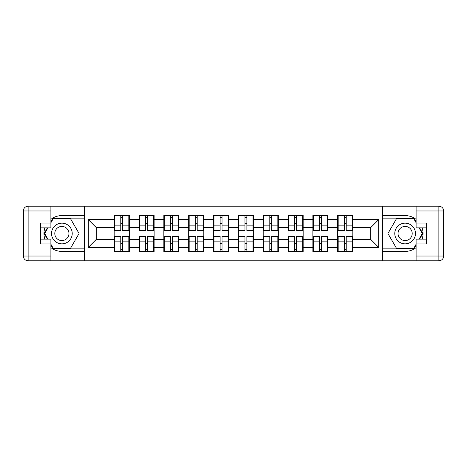<?xml version="1.0" encoding="UTF-8"?>
<svg xmlns="http://www.w3.org/2000/svg" width="467" height="467" viewBox="0 0 467 467"><rect width="100%" height="100%" fill="white"/><g stroke="black" fill="none" stroke-linecap="round" stroke-linejoin="round"><path stroke-width="0.7" d="M50.891 247.644A17.909 17.909 0 0 0 61.877 251.409L84.486 251.409L84.486 260.802L382.514 260.802L382.514 251.409L405.123 251.409A17.909 17.909 0 0 0 416.109 247.644M352.824 243.611L352.346 243.611M338.178 243.611L337.699 243.611M337.699 223.389L338.178 223.389M352.346 223.389L352.824 223.389M352.824 221.323L352.346 221.323M338.178 221.323L337.699 221.323M337.699 245.677L338.178 245.677M352.346 245.677L352.824 245.677M327.986 243.611L327.513 243.611M313.339 243.611L312.861 243.611M312.861 223.389L313.339 223.389M327.513 223.389L327.986 223.389M327.986 221.323L327.513 221.323M313.339 221.323L312.861 221.323M312.861 245.677L313.339 245.677M327.513 245.677L327.986 245.677M303.153 243.611L302.674 243.611M288.507 243.611L288.028 243.611M288.028 223.389L288.507 223.389M302.674 223.389L303.153 223.389M303.153 221.323L302.674 221.323M288.507 221.323L288.028 221.323M288.028 245.677L288.507 245.677M302.674 245.677L303.153 245.677M278.314 243.611L277.836 243.611M263.668 243.611L263.19 243.611M263.19 223.389L263.668 223.389M277.836 223.389L278.314 223.389M278.314 221.323L277.836 221.323M263.668 221.323L263.19 221.323M263.19 245.677L263.668 245.677M277.836 245.677L278.314 245.677M253.482 243.611L253.003 243.611M238.835 243.611L238.357 243.611M238.357 223.389L238.835 223.389M253.003 223.389L253.482 223.389M253.482 221.323L253.003 221.323M238.835 221.323L238.357 221.323M238.357 245.677L238.835 245.677M253.003 245.677L253.482 245.677M228.643 243.611L228.165 243.611M213.997 243.611L213.518 243.611M213.518 223.389L213.997 223.389M228.165 223.389L228.643 223.389M228.643 221.323L228.165 221.323M213.997 221.323L213.518 221.323M213.518 245.677L213.997 245.677M228.165 245.677L228.643 245.677M203.81 243.611L203.332 243.611M189.164 243.611L188.686 243.611M188.686 223.389L189.164 223.389M203.332 223.389L203.81 223.389M203.81 221.323L203.332 221.323M189.164 221.323L188.686 221.323M188.686 245.677L189.164 245.677M203.332 245.677L203.81 245.677M178.972 243.611L178.493 243.611M164.326 243.611L163.847 243.611M163.847 223.389L164.326 223.389M178.493 223.389L178.972 223.389M178.972 221.323L178.493 221.323M164.326 221.323L163.847 221.323M163.847 245.677L164.326 245.677M178.493 245.677L178.972 245.677M154.139 243.611L153.661 243.611M139.487 243.611L139.014 243.611M139.014 223.389L139.487 223.389M153.661 223.389L154.139 223.389M154.139 221.323L153.661 221.323M139.487 221.323L139.014 221.323M139.014 245.677L139.487 245.677M153.661 245.677L154.139 245.677M416.109 219.356A17.909 17.909 0 0 0 405.123 215.591L382.514 215.591L382.356 206.198L382.356 260.802M382.356 206.198L84.486 206.198L84.486 215.591L61.877 215.591A17.909 17.909 0 0 0 50.891 219.356M84.644 260.802L84.644 206.198M370.734 239.39L370.734 227.61L352.824 227.61L352.824 239.39L370.734 239.39L378.696 247.352L378.696 219.648L352.824 219.648L352.824 215.509L337.699 215.509L337.699 227.61L327.986 227.61L327.986 239.39L337.699 239.39L337.699 227.61M378.696 247.352L352.824 247.352L352.824 251.491L337.699 251.491L337.699 247.352L327.986 247.352L327.986 251.491L312.861 251.491L312.861 247.352L303.153 247.352L303.153 251.491L288.028 251.491L288.028 247.352L278.314 247.352L278.314 251.491L263.19 251.491L263.19 247.352L253.482 247.352L253.482 251.491L238.357 251.491L238.357 247.352L228.643 247.352L228.643 251.491L213.518 251.491L213.518 247.352L203.81 247.352L203.81 251.491L188.686 251.491L188.686 247.352L178.972 247.352L178.972 251.491L163.847 251.491L163.847 247.352L154.139 247.352L154.139 251.491L139.014 251.491L139.014 247.352L129.301 247.352L129.301 251.491L114.176 251.491L114.176 247.352L88.304 247.352L88.304 219.648L114.176 219.648L114.176 227.61L96.266 227.61L96.266 239.39L114.176 239.39L114.176 227.61M337.699 219.648L327.986 219.648L327.986 215.509L312.861 215.509L312.861 219.648L303.153 219.648L303.153 215.509L288.028 215.509L288.028 219.648L278.314 219.648L278.314 215.509L263.19 215.509L263.19 219.648L253.482 219.648L253.482 215.509L238.357 215.509L238.357 219.648L228.643 219.648L228.643 215.509L213.518 215.509L213.518 219.648L203.81 219.648L203.81 215.509L188.686 215.509L188.686 219.648L178.972 219.648L178.972 215.509L163.847 215.509L163.847 219.648L154.139 219.648L154.139 215.509L139.014 215.509L139.014 219.648L129.301 219.648L129.301 215.509L114.176 215.509L114.176 219.648M337.699 239.39L337.699 247.352M327.986 239.39L327.986 247.352M327.986 219.648L327.986 227.61M303.153 239.39L312.861 239.39L312.861 227.61L303.153 227.61L303.153 247.352M312.861 239.39L312.861 247.352M312.861 219.648L312.861 227.61M303.153 219.648L303.153 227.61M278.314 239.39L288.028 239.39L288.028 227.61L278.314 227.61L278.314 247.352M288.028 239.39L288.028 247.352M288.028 219.648L288.028 227.61M278.314 219.648L278.314 227.61M253.482 239.39L263.19 239.39L263.19 227.61L253.482 227.61L253.482 247.352M263.19 239.39L263.19 247.352M263.19 219.648L263.19 227.61M253.482 219.648L253.482 227.61M228.643 239.39L238.357 239.39L238.357 227.61L228.643 227.61L228.643 247.352M238.357 239.39L238.357 247.352M238.357 219.648L238.357 227.61M228.643 219.648L228.643 227.61M203.81 239.39L213.518 239.39L213.518 227.61L203.81 227.61L203.81 247.352M213.518 239.39L213.518 247.352M213.518 219.648L213.518 227.61M203.81 219.648L203.81 227.61M178.972 239.39L188.686 239.39L188.686 227.61L178.972 227.61L178.972 247.352M188.686 239.39L188.686 247.352M188.686 219.648L188.686 227.61M178.972 219.648L178.972 227.61M154.139 239.39L163.847 239.39L163.847 227.61L154.139 227.61L154.139 247.352M163.847 239.39L163.847 247.352M163.847 219.648L163.847 227.61M154.139 219.648L154.139 227.61M129.301 239.39L139.014 239.39L139.014 227.61L129.301 227.61L129.301 247.352M139.014 239.39L139.014 247.352M139.014 219.648L139.014 227.61M129.301 219.648L129.301 227.61M129.301 243.611L128.822 243.611M114.654 243.611L114.176 243.611M114.176 223.389L114.654 223.389M128.822 223.389L129.301 223.389M129.301 221.323L128.822 221.323M114.654 221.323L114.176 221.323M114.176 245.677L114.654 245.677M128.822 245.677L129.301 245.677M114.176 239.39L114.176 247.352M96.266 239.39L88.304 247.352M88.304 219.648L96.266 227.61M352.824 239.39L352.824 247.352M352.824 219.648L352.824 227.61M378.696 219.648L370.734 227.61M128.822 215.509L128.822 230.791L122.693 230.791L122.693 215.509M120.784 215.509L120.784 230.791L114.654 230.791L114.654 215.509M120.784 217.581L122.693 217.581M122.693 223.471L120.784 223.471M114.654 251.491L114.654 236.209L120.784 236.209L120.784 251.491M122.693 251.491L122.693 236.209L128.822 236.209L128.822 251.491M122.693 249.419L120.784 249.419M120.784 243.529L122.693 243.529M56.705 224.539A10.35 10.35 0 0 0 52.917 238.672A10.35 10.35 0 0 0 67.05 242.461A10.35 10.35 0 0 0 70.838 228.328A10.35 10.35 0 0 0 56.705 224.539M58.334 227.365A7.087 7.087 0 0 0 55.742 237.043A7.087 7.087 0 0 0 65.421 239.635A7.087 7.087 0 0 0 68.013 229.957A7.087 7.087 0 0 0 58.334 227.365M50.891 222.753L53.285 218.614L70.47 218.614L79.063 233.5L70.47 248.386L53.285 248.386L50.891 244.247M47.949 239.151L44.692 233.5L47.949 227.849M410.295 224.539A10.35 10.35 0 0 0 396.162 228.328A10.35 10.35 0 0 0 399.95 242.461A10.35 10.35 0 0 0 414.083 238.672A10.35 10.35 0 0 0 410.295 224.539M408.666 227.365A7.087 7.087 0 0 0 398.987 229.957A7.087 7.087 0 0 0 401.579 239.635A7.087 7.087 0 0 0 411.258 237.043A7.087 7.087 0 0 0 408.666 227.365M416.109 244.247L413.715 248.386L396.53 248.386L387.937 233.5L396.53 218.614L413.715 218.614L416.109 222.753M419.051 227.849L422.308 233.5L419.051 239.151M44.885 227.849A17.909 17.909 0 0 0 44.885 239.151M84.486 206.198L50.891 206.198L50.891 227.849L40.705 227.849M84.486 260.802L28.125 260.802A4.775 4.775 0 0 1 23.35 256.027L23.35 210.973A4.775 4.775 0 0 1 28.125 206.198L50.891 206.198M84.486 251.409L84.486 215.591M40.705 239.151L50.891 239.151L50.891 260.802M50.891 223.074L40.705 223.074L40.705 243.926L50.891 243.926M84.486 218.136L53.01 218.136L50.891 221.802M50.891 245.198L53.01 248.864L84.486 248.864M47.401 227.849L44.137 233.5L47.401 239.151M422.115 239.151A17.909 17.909 0 0 0 422.115 227.849M382.514 260.802L416.109 260.802L416.109 239.151L426.295 239.151M382.514 206.198L438.875 206.198A4.775 4.775 0 0 1 443.65 210.973L443.65 256.027A4.775 4.775 0 0 1 438.875 260.802L416.109 260.802M382.514 215.591L382.514 251.409M426.295 227.849L416.109 227.849L416.109 206.198M416.109 243.926L426.295 243.926L426.295 223.074L416.109 223.074M382.514 248.864L413.99 248.864L416.109 245.198M416.109 221.802L413.99 218.136L382.514 218.136M419.599 239.151L422.863 233.5L419.599 227.849M153.661 215.509L153.661 230.791L147.531 230.791L147.531 215.509M145.616 215.509L145.616 230.791L139.487 230.791L139.487 215.509M145.616 217.581L147.531 217.581M147.531 223.471L145.616 223.471M178.493 215.509L178.493 230.791L172.364 230.791L172.364 215.509M170.455 215.509L170.455 230.791L164.326 230.791L164.326 215.509M170.455 217.581L172.364 217.581M172.364 223.471L170.455 223.471M203.332 215.509L203.332 230.791L197.202 230.791L197.202 215.509M195.294 215.509L195.294 230.791L189.164 230.791L189.164 215.509M195.294 217.581L197.202 217.581M197.202 223.471L195.294 223.471M228.165 215.509L228.165 230.791L222.035 230.791L222.035 215.509M220.126 215.509L220.126 230.791L213.997 230.791L213.997 215.509M220.126 217.581L222.035 217.581M222.035 223.471L220.126 223.471M253.003 215.509L253.003 230.791L246.874 230.791L246.874 215.509M244.965 215.509L244.965 230.791L238.835 230.791L238.835 215.509M244.965 217.581L246.874 217.581M246.874 223.471L244.965 223.471M139.487 251.491L139.487 236.209L145.616 236.209L145.616 251.491M147.531 251.491L147.531 236.209L153.661 236.209L153.661 251.491M147.531 249.419L145.616 249.419M145.616 243.529L147.531 243.529M164.326 251.491L164.326 236.209L170.455 236.209L170.455 251.491M172.364 251.491L172.364 236.209L178.493 236.209L178.493 251.491M172.364 249.419L170.455 249.419M170.455 243.529L172.364 243.529M189.164 251.491L189.164 236.209L195.294 236.209L195.294 251.491M197.202 251.491L197.202 236.209L203.332 236.209L203.332 251.491M197.202 249.419L195.294 249.419M195.294 243.529L197.202 243.529M213.997 251.491L213.997 236.209L220.126 236.209L220.126 251.491M222.035 251.491L222.035 236.209L228.165 236.209L228.165 251.491M222.035 249.419L220.126 249.419M220.126 243.529L222.035 243.529M238.835 251.491L238.835 236.209L244.965 236.209L244.965 251.491M246.874 251.491L246.874 236.209L253.003 236.209L253.003 251.491M246.874 249.419L244.965 249.419M244.965 243.529L246.874 243.529M277.836 215.509L277.836 230.791L271.706 230.791L271.706 215.509M269.798 215.509L269.798 230.791L263.668 230.791L263.668 215.509M269.798 217.581L271.706 217.581M271.706 223.471L269.798 223.471M263.668 251.491L263.668 236.209L269.798 236.209L269.798 251.491M271.706 251.491L271.706 236.209L277.836 236.209L277.836 251.491M271.706 249.419L269.798 249.419M269.798 243.529L271.706 243.529M302.674 215.509L302.674 230.791L296.545 230.791L296.545 215.509M294.636 215.509L294.636 230.791L288.507 230.791L288.507 215.509M294.636 217.581L296.545 217.581M296.545 223.471L294.636 223.471M288.507 251.491L288.507 236.209L294.636 236.209L294.636 251.491M296.545 251.491L296.545 236.209L302.674 236.209L302.674 251.491M296.545 249.419L294.636 249.419M294.636 243.529L296.545 243.529M327.513 215.509L327.513 230.791L321.384 230.791L321.384 215.509M319.469 215.509L319.469 230.791L313.339 230.791L313.339 215.509M319.469 217.581L321.384 217.581M321.384 223.471L319.469 223.471M313.339 251.491L313.339 236.209L319.469 236.209L319.469 251.491M321.384 251.491L321.384 236.209L327.513 236.209L327.513 251.491M321.384 249.419L319.469 249.419M319.469 243.529L321.384 243.529M352.346 215.509L352.346 230.791L346.216 230.791L346.216 215.509M344.307 215.509L344.307 230.791L338.178 230.791L338.178 215.509M344.307 217.581L346.216 217.581M346.216 223.471L344.307 223.471M338.178 251.491L338.178 236.209L344.307 236.209L344.307 251.491M346.216 251.491L346.216 236.209L352.346 236.209L352.346 251.491M346.216 249.419L344.307 249.419M344.307 243.529L346.216 243.529M120.784 225.882L114.654 225.882M120.784 230.587L114.654 230.587M128.822 225.882L122.693 225.882M128.822 230.587L122.693 230.587M122.693 241.118L128.822 241.118M122.693 236.413L128.822 236.413M114.654 241.118L120.784 241.118M114.654 236.413L120.784 236.413M50.891 210.973L28.125 210.973L28.125 256.027L50.891 256.027M23.35 210.973L28.125 210.973L28.125 206.198M28.125 260.802L28.125 256.027L23.35 256.027M416.109 256.027L438.875 256.027L438.875 210.973L416.109 210.973M443.65 256.027L438.875 256.027L438.875 260.802M438.875 206.198L438.875 210.973L443.65 210.973M145.616 225.882L139.487 225.882M145.616 230.587L139.487 230.587M153.661 225.882L147.531 225.882M153.661 230.587L147.531 230.587M170.455 225.882L164.326 225.882M170.455 230.587L164.326 230.587M178.493 225.882L172.364 225.882M178.493 230.587L172.364 230.587M195.294 225.882L189.164 225.882M195.294 230.587L189.164 230.587M203.332 225.882L197.202 225.882M203.332 230.587L197.202 230.587M220.126 225.882L213.997 225.882M220.126 230.587L213.997 230.587M228.165 225.882L222.035 225.882M228.165 230.587L222.035 230.587M244.965 225.882L238.835 225.882M244.965 230.587L238.835 230.587M253.003 225.882L246.874 225.882M253.003 230.587L246.874 230.587M147.531 241.118L153.661 241.118M147.531 236.413L153.661 236.413M139.487 241.118L145.616 241.118M139.487 236.413L145.616 236.413M172.364 241.118L178.493 241.118M172.364 236.413L178.493 236.413M164.326 241.118L170.455 241.118M164.326 236.413L170.455 236.413M197.202 241.118L203.332 241.118M197.202 236.413L203.332 236.413M189.164 241.118L195.294 241.118M189.164 236.413L195.294 236.413M222.035 241.118L228.165 241.118M222.035 236.413L228.165 236.413M213.997 241.118L220.126 241.118M213.997 236.413L220.126 236.413M246.874 241.118L253.003 241.118M246.874 236.413L253.003 236.413M238.835 241.118L244.965 241.118M238.835 236.413L244.965 236.413M269.798 225.882L263.668 225.882M269.798 230.587L263.668 230.587M277.836 225.882L271.706 225.882M277.836 230.587L271.706 230.587M271.706 241.118L277.836 241.118M271.706 236.413L277.836 236.413M263.668 241.118L269.798 241.118M263.668 236.413L269.798 236.413M294.636 225.882L288.507 225.882M294.636 230.587L288.507 230.587M302.674 225.882L296.545 225.882M302.674 230.587L296.545 230.587M296.545 241.118L302.674 241.118M296.545 236.413L302.674 236.413M288.507 241.118L294.636 241.118M288.507 236.413L294.636 236.413M319.469 225.882L313.339 225.882M319.469 230.587L313.339 230.587M327.513 225.882L321.384 225.882M327.513 230.587L321.384 230.587M321.384 241.118L327.513 241.118M321.384 236.413L327.513 236.413M313.339 241.118L319.469 241.118M313.339 236.413L319.469 236.413M344.307 225.882L338.178 225.882M344.307 230.587L338.178 230.587M352.346 225.882L346.216 225.882M352.346 230.587L346.216 230.587M346.216 241.118L352.346 241.118M346.216 236.413L352.346 236.413M338.178 241.118L344.307 241.118M338.178 236.413L344.307 236.413"/></g></svg>

